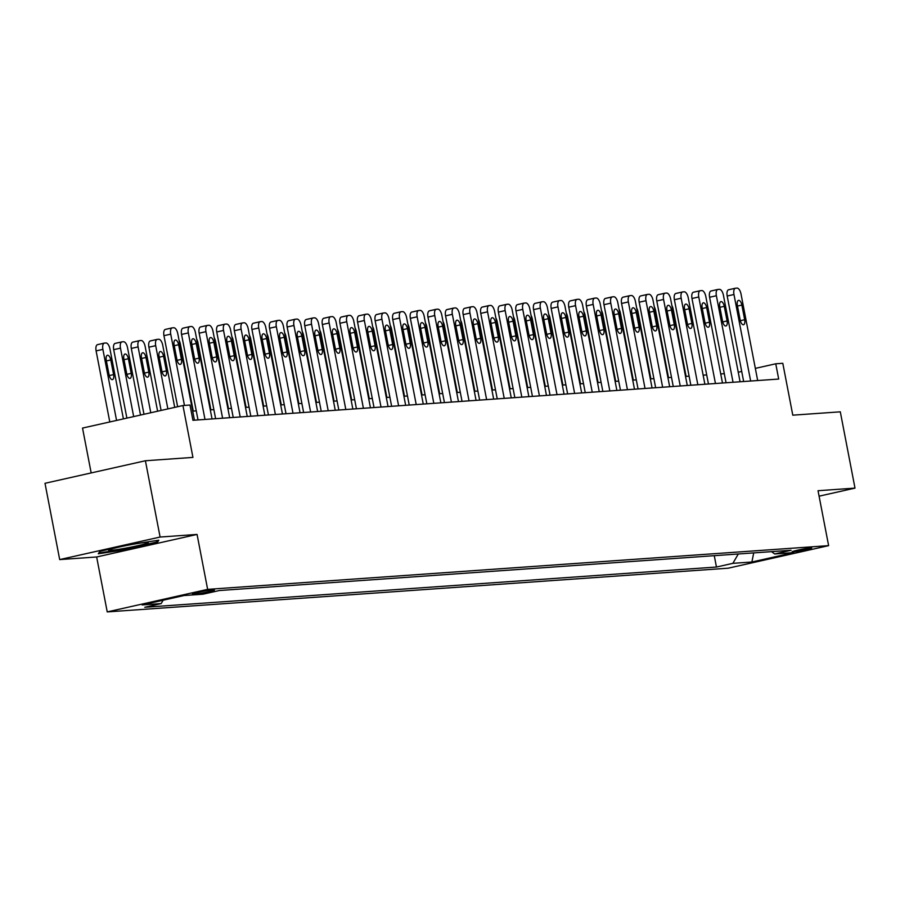 <?xml version="1.0" encoding="UTF-8"?>
<svg xmlns="http://www.w3.org/2000/svg" width="900" height="900" viewBox="0 0 900 900"><rect width="100%" height="100%" fill="white"/><g stroke="black" fill="none" stroke-linecap="round" stroke-linejoin="round"><path stroke-width="1.35" d="M810.562 547.965A9.967 0.608 169.1 0 0 799.504 549.765A9.967 0.608 169.1 0 0 792.101 551.79A9.967 0.608 169.1 0 0 793.192 551.858A9.967 0.608 169.1 0 0 804.251 550.058A9.967 0.608 169.1 0 0 811.665 548.021A9.967 0.608 169.1 0 0 810.562 547.965M107.235 611.91L728.201 568.192L828.619 545.648L207.641 589.365L107.235 611.91L96.649 556.976L197.066 534.431L160.099 537.041L59.693 559.586L96.649 556.976M59.693 559.586L45 483.3L145.406 460.755L192.938 457.402L182.947 405.529L82.53 428.074L91.17 472.928M819.09 496.181L855 488.115L840.308 411.829L792.788 415.17L782.798 363.296L775.755 363.791L755.336 368.381M160.099 537.041L145.406 460.755M182.947 405.529L189.979 405.034L192.926 420.289L778.691 379.058L775.755 363.791M193.477 594.034L196.571 593.82A9.652 0.585 169.1 0 0 207.281 592.065A9.652 0.585 169.1 0 0 214.459 590.107A9.652 0.585 169.1 0 0 213.401 590.04L210.296 590.265A9.652 0.585 169.1 0 0 199.586 592.009A9.652 0.585 169.1 0 0 192.409 593.977A9.652 0.585 169.1 0 0 193.477 594.034L193.376 593.516M163.136 600.221L161.179 603.585L144.765 607.275L716.456 567.034L714.274 555.683M161.179 603.585L142.166 604.924L183.96 595.541L202.972 594.202L219.386 590.524L791.077 550.271L774.664 553.961L793.676 552.623L751.883 562.005L732.87 563.344L716.456 567.034M197.066 534.431L207.641 589.365M855 488.115L818.033 490.714L828.619 545.648M724.309 373.691L720.731 373.939M706.714 374.929L703.136 375.176M689.107 376.166L685.53 376.425M671.501 377.404L667.924 377.662M653.906 378.652L650.329 378.9M636.3 379.89L632.722 380.137M618.705 381.127L615.127 381.375M601.099 382.365L597.521 382.613M583.504 383.603L579.926 383.85M565.898 384.84L562.32 385.099M548.303 386.077L544.725 386.336M530.696 387.326L527.119 387.574M513.09 388.564L509.512 388.811M495.495 389.801L491.918 390.049M477.889 391.039L474.311 391.286M460.294 392.276L456.716 392.535M442.688 393.514L439.11 393.772M425.093 394.751L421.515 395.01M407.486 396L403.909 396.248M389.88 397.238L386.303 397.485M372.285 398.475L368.707 398.723M354.679 399.713L351.101 399.96M337.084 400.95L333.506 401.209M319.478 402.188L315.9 402.446M301.882 403.425L298.305 403.684M284.276 404.674L280.699 404.921M266.681 405.911L263.104 406.159M249.075 407.149L245.498 407.396M231.469 408.386L227.891 408.634M213.874 409.624L210.296 409.882M196.268 410.861L192.69 411.12M741.712 371.441L738.236 372.218M732.87 563.344L738.304 553.984M771.536 551.644L774.664 553.961M751.883 562.005L753.716 552.904M98.314 553.781L127.024 549.439L157.264 542.644L158.794 540.202L130.084 544.556L99.844 551.351L98.314 553.781M156.949 541.046L157.264 542.644M126.889 548.752L127.024 549.439M184.455 405.428L170.73 334.147A6.221 2.801 77.3 0 1 172.192 327.87A6.221 2.801 77.3 0 1 172.373 327.848L173.779 327.746A6.221 2.801 77.3 0 1 177.773 333.652L194.434 420.188M172.001 327.926L165.589 329.366A6.221 2.801 -102.7 0 0 165.398 329.4A6.221 2.801 -102.7 0 0 163.946 335.666L177.638 406.721M174.116 345.049A4.984 2.239 -102.7 0 1 175.275 340.02A4.984 2.239 -102.7 0 1 178.627 344.723L181.44 359.37A4.984 2.239 -102.7 0 1 180.281 364.387A4.984 2.239 -102.7 0 1 176.94 359.696L174.116 345.049M116.573 420.435L102.892 349.38A6.221 2.801 77.3 0 1 104.344 343.103A6.221 2.801 77.3 0 1 104.535 343.08L105.941 342.979A6.221 2.801 77.3 0 1 109.935 348.885L123.413 418.894M109.789 421.954L96.109 350.899A6.221 2.801 -102.7 0 1 97.56 344.632A6.221 2.801 -102.7 0 1 97.751 344.599L104.164 343.159M106.279 360.281L109.091 374.929A4.984 2.239 77.3 0 0 112.444 379.62A4.984 2.239 77.3 0 0 113.603 374.603L110.779 359.955A4.984 2.239 77.3 0 0 107.438 355.252A4.984 2.239 77.3 0 0 106.279 360.281M204.998 419.445L188.336 332.91A6.221 2.801 77.3 0 1 189.787 326.632A6.221 2.801 77.3 0 1 189.979 326.61L191.385 326.509A6.221 2.801 77.3 0 1 195.379 332.415L212.04 418.95M189.607 326.689L183.195 328.129A6.221 2.801 -102.7 0 0 183.004 328.162A6.221 2.801 -102.7 0 0 181.553 334.429L198.011 419.929M191.722 343.8A4.984 2.239 -102.7 0 1 192.881 338.782A4.984 2.239 -102.7 0 1 196.222 343.485L199.046 358.132A4.984 2.239 -102.7 0 1 197.888 363.15A4.984 2.239 -102.7 0 1 194.535 358.447L191.722 343.8M222.604 418.207L205.942 331.673A6.221 2.801 77.3 0 1 207.394 325.395A6.221 2.801 77.3 0 1 207.574 325.373L208.991 325.271A6.221 2.801 77.3 0 1 212.974 331.178L229.646 417.701M207.203 325.451L200.79 326.891A6.221 2.801 -102.7 0 0 200.61 326.914A6.221 2.801 -102.7 0 0 199.159 333.191L215.618 418.691M209.317 342.562A4.984 2.239 -102.7 0 1 210.487 337.545A4.984 2.239 -102.7 0 1 213.829 342.248L216.653 356.895A4.984 2.239 -102.7 0 1 215.482 361.912A4.984 2.239 -102.7 0 1 212.141 357.21L209.317 342.562M240.199 416.959L223.537 330.435A6.221 2.801 77.3 0 1 224.989 324.157A6.221 2.801 77.3 0 1 225.18 324.124L226.586 324.034A6.221 2.801 77.3 0 1 230.58 329.94L247.241 416.464M224.809 324.214L218.396 325.654A6.221 2.801 -102.7 0 0 218.205 325.676A6.221 2.801 -102.7 0 0 216.754 331.954L233.224 417.454M226.924 341.325A4.984 2.239 -102.7 0 1 228.083 336.308A4.984 2.239 -102.7 0 1 231.424 341.01L234.248 355.657A4.984 2.239 -102.7 0 1 233.089 360.675A4.984 2.239 -102.7 0 1 229.748 355.973L226.924 341.325M133.672 416.588L120.487 348.142A6.221 2.801 77.3 0 1 121.95 341.865A6.221 2.801 77.3 0 1 122.13 341.843L123.536 341.741A6.221 2.801 77.3 0 1 127.53 347.647L140.513 415.058M126.889 418.118L113.704 349.661A6.221 2.801 -102.7 0 1 115.155 343.395A6.221 2.801 -102.7 0 1 115.346 343.361L121.759 341.921M123.874 359.032L126.698 373.68A4.984 2.239 77.3 0 0 130.039 378.382A4.984 2.239 77.3 0 0 131.197 373.365L128.385 358.718A4.984 2.239 77.3 0 0 125.032 354.015A4.984 2.239 77.3 0 0 123.874 359.032M150.773 412.751L138.094 346.905A6.221 2.801 77.3 0 1 139.545 340.627A6.221 2.801 77.3 0 1 139.736 340.605L141.142 340.504A6.221 2.801 77.3 0 1 145.136 346.41L157.612 411.221M143.989 414.281L131.31 348.424A6.221 2.801 -102.7 0 1 132.761 342.146A6.221 2.801 -102.7 0 1 132.953 342.124L139.365 340.684M141.48 357.795L144.292 372.442A4.984 2.239 77.3 0 0 147.645 377.145A4.984 2.239 77.3 0 0 148.804 372.127L145.98 357.48A4.984 2.239 77.3 0 0 142.639 352.777A4.984 2.239 77.3 0 0 141.48 357.795M167.873 408.915L155.7 345.668A6.221 2.801 77.3 0 1 157.151 339.39A6.221 2.801 77.3 0 1 157.331 339.356L158.749 339.266A6.221 2.801 77.3 0 1 162.731 345.173L174.713 407.374M161.089 410.434L148.905 347.186A6.221 2.801 -102.7 0 1 150.368 340.909A6.221 2.801 -102.7 0 1 150.547 340.886L156.96 339.446M159.075 356.558L161.899 371.205A4.984 2.239 77.3 0 0 165.24 375.907A4.984 2.239 77.3 0 0 166.399 370.89L163.586 356.243A4.984 2.239 77.3 0 0 160.245 351.54A4.984 2.239 77.3 0 0 159.075 356.558M257.805 415.721L241.144 329.186A6.221 2.801 77.3 0 1 242.595 322.92A6.221 2.801 77.3 0 1 242.786 322.886L244.192 322.796A6.221 2.801 77.3 0 1 248.186 328.691L264.847 415.226M242.415 322.976L235.991 324.416A6.221 2.801 -102.7 0 0 235.811 324.439A6.221 2.801 -102.7 0 0 234.36 330.716L250.819 416.216M244.519 340.088A4.984 2.239 -102.7 0 1 245.689 335.07A4.984 2.239 -102.7 0 1 249.03 339.772L251.854 354.42A4.984 2.239 -102.7 0 1 250.684 359.438A4.984 2.239 -102.7 0 1 247.343 354.735L244.519 340.088M179.055 340.279A6.221 2.801 77.3 0 1 180.338 343.924L193.264 411.075M145.181 543.847A20.239 1.226 169.1 0 0 148.174 542.452A20.239 1.226 169.1 0 0 132.885 544.309A20.239 1.226 169.1 0 0 111.69 548.921A20.239 1.226 169.1 0 0 108.653 550.069A20.239 1.226 169.1 0 0 121.972 548.809A20.239 1.226 169.1 0 0 145.181 543.847M99.067 552.589L100.204 551.273M157.343 540.428L156.251 542.171L126.956 548.752L99.135 552.96M275.4 414.484L258.739 327.949A6.221 2.801 77.3 0 1 260.19 321.683A6.221 2.801 77.3 0 1 260.381 321.649L261.787 321.548A6.221 2.801 77.3 0 1 265.781 327.454L282.442 413.989M260.01 321.739L253.597 323.179A6.221 2.801 -102.7 0 0 253.406 323.201A6.221 2.801 -102.7 0 0 251.955 329.479L268.425 414.979M262.125 338.85A4.984 2.239 -102.7 0 1 263.284 333.832A4.984 2.239 -102.7 0 1 266.625 338.535L269.449 353.183A4.984 2.239 -102.7 0 1 268.29 358.2A4.984 2.239 -102.7 0 1 264.949 353.498L262.125 338.85M293.006 413.246L276.345 326.711A6.221 2.801 77.3 0 1 277.796 320.434A6.221 2.801 77.3 0 1 277.988 320.411L279.394 320.31A6.221 2.801 77.3 0 1 283.387 326.216L300.049 412.751M277.616 320.49L271.204 321.93A6.221 2.801 -102.7 0 0 271.012 321.964A6.221 2.801 -102.7 0 0 269.561 328.241L286.02 413.741M279.731 337.613A4.984 2.239 -102.7 0 1 280.89 332.595A4.984 2.239 -102.7 0 1 284.231 337.286L287.055 351.934A4.984 2.239 -102.7 0 1 285.885 356.963A4.984 2.239 -102.7 0 1 282.544 352.26L279.731 337.613M310.613 412.009L293.94 325.474A6.221 2.801 77.3 0 1 295.391 319.196A6.221 2.801 77.3 0 1 295.582 319.174L296.989 319.072A6.221 2.801 77.3 0 1 300.983 324.979L317.644 411.514M295.211 319.252L288.799 320.692A6.221 2.801 -102.7 0 0 288.608 320.726A6.221 2.801 -102.7 0 0 287.156 326.993L303.626 412.493M297.326 336.375A4.984 2.239 -102.7 0 1 298.485 331.346A4.984 2.239 -102.7 0 1 301.838 336.049L304.65 350.696A4.984 2.239 -102.7 0 1 303.491 355.714A4.984 2.239 -102.7 0 1 300.15 351.011L297.326 336.375M328.207 410.771L311.546 324.236A6.221 2.801 77.3 0 1 312.998 317.959A6.221 2.801 77.3 0 1 313.189 317.936L314.595 317.835A6.221 2.801 77.3 0 1 318.589 323.741L335.25 410.276M312.817 318.015L306.405 319.455A6.221 2.801 -102.7 0 0 306.214 319.489A6.221 2.801 -102.7 0 0 304.762 325.755L321.221 411.255M314.933 335.126A4.984 2.239 -102.7 0 1 316.091 330.109A4.984 2.239 -102.7 0 1 319.433 334.811L322.256 349.459A4.984 2.239 -102.7 0 1 321.098 354.476A4.984 2.239 -102.7 0 1 317.745 349.774L314.933 335.126M345.814 409.522L329.152 322.999A6.221 2.801 77.3 0 1 330.604 316.721A6.221 2.801 77.3 0 1 330.784 316.699L332.201 316.598A6.221 2.801 77.3 0 1 336.184 322.504L352.856 409.027M330.412 316.777L324 318.218A6.221 2.801 -102.7 0 0 323.82 318.24A6.221 2.801 -102.7 0 0 322.358 324.517L338.827 410.017M332.527 333.889A4.984 2.239 -102.7 0 1 333.686 328.871A4.984 2.239 -102.7 0 1 337.039 333.574L339.851 348.221A4.984 2.239 -102.7 0 1 338.692 353.239A4.984 2.239 -102.7 0 1 335.351 348.536L332.527 333.889M196.65 339.03A6.221 2.801 77.3 0 1 197.944 342.686L210.87 409.838M214.256 337.793A6.221 2.801 77.3 0 1 215.539 341.449L228.465 408.6M231.851 336.555A6.221 2.801 77.3 0 1 233.145 340.211L246.071 407.363M249.458 335.317A6.221 2.801 77.3 0 1 250.74 338.974L263.678 406.125M267.053 334.08A6.221 2.801 77.3 0 1 268.346 337.736L281.273 404.876M363.409 408.285L346.748 321.761A6.221 2.801 77.3 0 1 348.199 315.484A6.221 2.801 77.3 0 1 348.39 315.45L349.796 315.36A6.221 2.801 77.3 0 1 353.79 321.255L370.451 407.79M348.019 315.54L341.606 316.98A6.221 2.801 -102.7 0 0 341.415 317.002A6.221 2.801 -102.7 0 0 339.964 323.28L356.434 408.78M350.134 332.651A4.984 2.239 -102.7 0 1 351.293 327.634A4.984 2.239 -102.7 0 1 354.634 332.336L357.457 346.984A4.984 2.239 -102.7 0 1 356.299 352.001A4.984 2.239 -102.7 0 1 352.946 347.299L350.134 332.651M284.659 332.843A6.221 2.801 77.3 0 1 285.941 336.499L298.879 403.639M381.015 407.048L364.354 320.512A6.221 2.801 77.3 0 1 365.805 314.246A6.221 2.801 77.3 0 1 365.985 314.213L367.402 314.111A6.221 2.801 77.3 0 1 371.385 320.017L388.058 406.553M365.614 314.303L359.201 315.743A6.221 2.801 -102.7 0 0 359.021 315.765A6.221 2.801 -102.7 0 0 357.57 322.043L374.029 407.543M367.729 331.414A4.984 2.239 -102.7 0 1 368.899 326.396A4.984 2.239 -102.7 0 1 372.24 331.099L375.064 345.746A4.984 2.239 -102.7 0 1 373.894 350.764A4.984 2.239 -102.7 0 1 370.553 346.061L367.729 331.414M302.265 331.605A6.221 2.801 77.3 0 1 303.548 335.25L316.474 402.401M398.61 405.81L381.949 319.275A6.221 2.801 77.3 0 1 383.4 313.009A6.221 2.801 77.3 0 1 383.591 312.975L384.998 312.874A6.221 2.801 77.3 0 1 388.991 318.78L405.652 405.315M383.22 313.065L376.808 314.505A6.221 2.801 -102.7 0 0 376.616 314.527A6.221 2.801 -102.7 0 0 375.165 320.805L391.635 406.305M385.335 330.176A4.984 2.239 -102.7 0 1 386.494 325.159A4.984 2.239 -102.7 0 1 389.835 329.861L392.659 344.509A4.984 2.239 -102.7 0 1 391.5 349.526A4.984 2.239 -102.7 0 1 388.159 344.824L385.335 330.176M319.86 330.356A6.221 2.801 77.3 0 1 321.142 334.012L334.08 401.164M416.216 404.572L399.555 318.037A6.221 2.801 77.3 0 1 401.006 311.76A6.221 2.801 77.3 0 1 401.197 311.738L402.604 311.636A6.221 2.801 77.3 0 1 406.598 317.543L423.259 404.077M400.826 311.816L394.414 313.256A6.221 2.801 -102.7 0 0 394.223 313.29A6.221 2.801 -102.7 0 0 392.771 319.567L409.23 405.067M402.93 328.939A4.984 2.239 -102.7 0 1 404.1 323.921A4.984 2.239 -102.7 0 1 407.441 328.613L410.265 343.26A4.984 2.239 -102.7 0 1 409.095 348.289A4.984 2.239 -102.7 0 1 405.754 343.586L402.93 328.939M337.466 329.119A6.221 2.801 77.3 0 1 338.749 332.775L351.675 399.926M433.822 403.335L417.15 316.8A6.221 2.801 77.3 0 1 418.601 310.522A6.221 2.801 77.3 0 1 418.793 310.5L420.199 310.399A6.221 2.801 77.3 0 1 424.192 316.305L440.854 402.84M418.421 310.579L412.009 312.019A6.221 2.801 -102.7 0 0 411.817 312.053A6.221 2.801 -102.7 0 0 410.366 318.319L426.836 403.819M420.536 327.69A4.984 2.239 -102.7 0 1 421.695 322.673A4.984 2.239 -102.7 0 1 425.048 327.375L427.86 342.022A4.984 2.239 -102.7 0 1 426.701 347.04A4.984 2.239 -102.7 0 1 423.36 342.338L420.536 327.69M355.061 327.881A6.221 2.801 77.3 0 1 356.355 331.537L369.281 398.689M451.418 402.098L434.756 315.562A6.221 2.801 77.3 0 1 436.207 309.285A6.221 2.801 77.3 0 1 436.399 309.262L437.805 309.161A6.221 2.801 77.3 0 1 441.799 315.067L458.46 401.603M436.027 309.341L429.615 310.781A6.221 2.801 -102.7 0 0 429.424 310.815A6.221 2.801 -102.7 0 0 427.973 317.081L444.431 402.581M438.142 326.452A4.984 2.239 -102.7 0 1 439.301 321.435A4.984 2.239 -102.7 0 1 442.642 326.137L445.466 340.785A4.984 2.239 -102.7 0 1 444.308 345.803A4.984 2.239 -102.7 0 1 440.955 341.1L438.142 326.452M372.668 326.644A6.221 2.801 77.3 0 1 373.95 330.3L386.887 397.451M469.024 400.849L452.351 314.325A6.221 2.801 77.3 0 1 453.814 308.048A6.221 2.801 77.3 0 1 453.994 308.025L455.4 307.924A6.221 2.801 77.3 0 1 459.394 313.83L476.055 400.354M453.623 308.104L447.21 309.544A6.221 2.801 -102.7 0 0 447.019 309.566A6.221 2.801 -102.7 0 0 445.567 315.844L462.037 401.344M455.738 325.215A4.984 2.239 -102.7 0 1 456.896 320.197A4.984 2.239 -102.7 0 1 460.249 324.9L463.061 339.548A4.984 2.239 -102.7 0 1 461.902 344.565A4.984 2.239 -102.7 0 1 458.561 339.863L455.738 325.215M486.619 399.611L469.957 313.088A6.221 2.801 77.3 0 1 471.409 306.81A6.221 2.801 77.3 0 1 471.6 306.776L473.006 306.686A6.221 2.801 77.3 0 1 477 312.581L493.661 399.116M471.229 306.866L464.816 308.306A6.221 2.801 -102.7 0 0 464.625 308.329A6.221 2.801 -102.7 0 0 463.174 314.606L479.632 400.106M473.344 323.978A4.984 2.239 -102.7 0 1 474.502 318.96A4.984 2.239 -102.7 0 1 477.844 323.662L480.668 338.31A4.984 2.239 -102.7 0 1 479.509 343.327A4.984 2.239 -102.7 0 1 476.156 338.625L473.344 323.978M504.225 398.374L487.564 311.839A6.221 2.801 77.3 0 1 489.015 305.572A6.221 2.801 77.3 0 1 489.195 305.539L490.613 305.438A6.221 2.801 77.3 0 1 494.595 311.344L511.267 397.879M488.824 305.629L482.411 307.069A6.221 2.801 -102.7 0 0 482.231 307.091A6.221 2.801 -102.7 0 0 480.78 313.369L497.239 398.869M490.939 322.74A4.984 2.239 -102.7 0 1 492.109 317.723A4.984 2.239 -102.7 0 1 495.45 322.425L498.274 337.072A4.984 2.239 -102.7 0 1 497.104 342.09A4.984 2.239 -102.7 0 1 493.762 337.387L490.939 322.74M521.82 397.136L505.159 310.601A6.221 2.801 77.3 0 1 506.61 304.335A6.221 2.801 77.3 0 1 506.801 304.301L508.207 304.2A6.221 2.801 77.3 0 1 512.201 310.106L528.863 396.641M506.43 304.391L500.017 305.831A6.221 2.801 -102.7 0 0 499.826 305.854A6.221 2.801 -102.7 0 0 498.375 312.131L514.845 397.631M508.545 321.502A4.984 2.239 -102.7 0 1 509.704 316.485A4.984 2.239 -102.7 0 1 513.045 321.188L515.869 335.835A4.984 2.239 -102.7 0 1 514.71 340.853A4.984 2.239 -102.7 0 1 511.369 336.15L508.545 321.502M539.426 395.899L522.765 309.364A6.221 2.801 77.3 0 1 524.216 303.086A6.221 2.801 77.3 0 1 524.408 303.064L525.814 302.963A6.221 2.801 77.3 0 1 529.808 308.869L546.469 395.404M524.036 303.142L517.613 304.582A6.221 2.801 -102.7 0 0 517.433 304.616A6.221 2.801 -102.7 0 0 515.981 310.882L532.44 396.394M526.14 320.265A4.984 2.239 -102.7 0 1 527.31 315.236A4.984 2.239 -102.7 0 1 530.651 319.939L533.475 334.586A4.984 2.239 -102.7 0 1 532.305 339.604A4.984 2.239 -102.7 0 1 528.964 334.912L526.14 320.265M557.021 394.661L540.36 308.126A6.221 2.801 77.3 0 1 541.811 301.849A6.221 2.801 77.3 0 1 542.002 301.826L543.409 301.725A6.221 2.801 77.3 0 1 547.403 307.631L564.064 394.166M541.631 301.905L535.219 303.345A6.221 2.801 -102.7 0 0 535.028 303.379A6.221 2.801 -102.7 0 0 533.576 309.645L550.046 395.145M543.746 319.016A4.984 2.239 -102.7 0 1 544.905 313.999A4.984 2.239 -102.7 0 1 548.246 318.701L551.07 333.349A4.984 2.239 -102.7 0 1 549.911 338.366A4.984 2.239 -102.7 0 1 546.57 333.664L543.746 319.016M574.627 393.424L557.966 306.889A6.221 2.801 77.3 0 1 559.418 300.611A6.221 2.801 77.3 0 1 559.609 300.589L561.015 300.488A6.221 2.801 77.3 0 1 565.009 306.394L581.67 392.918M559.238 300.668L552.825 302.108A6.221 2.801 -102.7 0 0 552.634 302.141A6.221 2.801 -102.7 0 0 551.183 308.407L567.641 393.907M561.352 317.779A4.984 2.239 -102.7 0 1 562.511 312.761A4.984 2.239 -102.7 0 1 565.852 317.464L568.676 332.111A4.984 2.239 -102.7 0 1 567.506 337.129A4.984 2.239 -102.7 0 1 564.165 332.426L561.352 317.779M592.234 392.175L575.561 305.651A6.221 2.801 77.3 0 1 577.012 299.374A6.221 2.801 77.3 0 1 577.204 299.351L578.61 299.25A6.221 2.801 77.3 0 1 582.604 305.156L599.265 391.68M576.832 299.43L570.42 300.87A6.221 2.801 -102.7 0 0 570.229 300.892A6.221 2.801 -102.7 0 0 568.778 307.17L585.248 392.67M578.947 316.541A4.984 2.239 -102.7 0 1 580.106 311.524A4.984 2.239 -102.7 0 1 583.459 316.226L586.271 330.874A4.984 2.239 -102.7 0 1 585.113 335.891A4.984 2.239 -102.7 0 1 581.771 331.189L578.947 316.541M609.829 390.938L593.168 304.402A6.221 2.801 77.3 0 1 594.619 298.136A6.221 2.801 77.3 0 1 594.81 298.103L596.216 298.012A6.221 2.801 77.3 0 1 600.21 303.907L616.871 390.442M594.439 298.192L588.026 299.632A6.221 2.801 -102.7 0 0 587.835 299.655A6.221 2.801 -102.7 0 0 586.384 305.933L602.842 391.433M596.554 315.304A4.984 2.239 -102.7 0 1 597.712 310.286A4.984 2.239 -102.7 0 1 601.054 314.989L603.877 329.636A4.984 2.239 -102.7 0 1 602.719 334.654A4.984 2.239 -102.7 0 1 599.366 329.951L596.554 315.304M390.262 325.406A6.221 2.801 77.3 0 1 391.556 329.062L404.483 396.202M407.869 324.169A6.221 2.801 77.3 0 1 409.151 327.814L422.089 394.965M425.464 322.931A6.221 2.801 77.3 0 1 426.757 326.576L439.684 393.728M443.07 321.683A6.221 2.801 77.3 0 1 444.353 325.339L457.29 392.49M460.676 320.445A6.221 2.801 77.3 0 1 461.959 324.101L474.885 391.252M478.271 319.207A6.221 2.801 77.3 0 1 479.565 322.864L492.491 390.015M495.877 317.97A6.221 2.801 77.3 0 1 497.16 321.626L510.086 388.766M513.472 316.733A6.221 2.801 77.3 0 1 514.766 320.389L527.692 387.529M531.079 315.495A6.221 2.801 77.3 0 1 532.361 319.14L545.299 386.291M627.435 389.7L610.774 303.165A6.221 2.801 77.3 0 1 612.225 296.899A6.221 2.801 77.3 0 1 612.405 296.865L613.822 296.764A6.221 2.801 77.3 0 1 617.805 302.67L634.477 389.205M612.034 296.955L605.621 298.395A6.221 2.801 -102.7 0 0 605.441 298.418A6.221 2.801 -102.7 0 0 603.979 304.695L620.449 390.195M614.149 314.066A4.984 2.239 -102.7 0 1 615.308 309.049A4.984 2.239 -102.7 0 1 618.66 313.751L621.472 328.399A4.984 2.239 -102.7 0 1 620.314 333.416A4.984 2.239 -102.7 0 1 616.972 328.714L614.149 314.066M548.674 314.246A6.221 2.801 77.3 0 1 549.967 317.902L562.894 385.054M645.03 388.463L628.369 301.928A6.221 2.801 77.3 0 1 629.82 295.661A6.221 2.801 77.3 0 1 630.011 295.627L631.418 295.526A6.221 2.801 77.3 0 1 635.411 301.433L652.072 387.968M629.64 295.706L623.227 297.146A6.221 2.801 -102.7 0 0 623.036 297.18A6.221 2.801 -102.7 0 0 621.585 303.457L638.055 388.957M631.755 312.829A4.984 2.239 -102.7 0 1 632.914 307.811A4.984 2.239 -102.7 0 1 636.255 312.514L639.079 327.15A4.984 2.239 -102.7 0 1 637.92 332.179A4.984 2.239 -102.7 0 1 634.567 327.476L631.755 312.829M566.28 313.009A6.221 2.801 77.3 0 1 567.562 316.665L580.5 383.816M662.636 387.225L645.975 300.69A6.221 2.801 77.3 0 1 647.426 294.412A6.221 2.801 77.3 0 1 647.606 294.39L649.024 294.289A6.221 2.801 77.3 0 1 653.006 300.195L669.679 386.73M647.235 294.469L640.822 295.909A6.221 2.801 -102.7 0 0 640.643 295.942A6.221 2.801 -102.7 0 0 639.191 302.209L655.65 387.72M649.35 311.591A4.984 2.239 -102.7 0 1 650.52 306.562A4.984 2.239 -102.7 0 1 653.861 311.265L656.685 325.912A4.984 2.239 -102.7 0 1 655.515 330.93A4.984 2.239 -102.7 0 1 652.174 326.239L649.35 311.591M583.886 311.771A6.221 2.801 77.3 0 1 585.169 315.428L598.095 382.579M680.231 385.988L663.57 299.452A6.221 2.801 77.3 0 1 665.021 293.175A6.221 2.801 77.3 0 1 665.212 293.152L666.619 293.051A6.221 2.801 77.3 0 1 670.613 298.957L687.274 385.493M664.841 293.231L658.429 294.671A6.221 2.801 -102.7 0 0 658.238 294.705A6.221 2.801 -102.7 0 0 656.786 300.971L673.256 386.471M666.956 310.343A4.984 2.239 -102.7 0 1 668.115 305.325A4.984 2.239 -102.7 0 1 671.456 310.027L674.28 324.675A4.984 2.239 -102.7 0 1 673.121 329.692A4.984 2.239 -102.7 0 1 669.78 324.99L666.956 310.343M601.481 310.534A6.221 2.801 77.3 0 1 602.764 314.19L615.701 381.341M697.837 384.75L681.176 298.215A6.221 2.801 77.3 0 1 682.627 291.938A6.221 2.801 77.3 0 1 682.819 291.915L684.225 291.814A6.221 2.801 77.3 0 1 688.219 297.72L704.88 384.244M682.447 291.994L676.035 293.434A6.221 2.801 -102.7 0 0 675.844 293.456A6.221 2.801 -102.7 0 0 674.393 299.734L690.851 385.234M684.551 309.105A4.984 2.239 -102.7 0 1 685.721 304.088A4.984 2.239 -102.7 0 1 689.062 308.79L691.886 323.438A4.984 2.239 -102.7 0 1 690.716 328.455A4.984 2.239 -102.7 0 1 687.375 323.752L684.551 309.105M619.087 309.296A6.221 2.801 77.3 0 1 620.37 312.952L633.296 380.093M715.444 383.501L698.771 296.978A6.221 2.801 77.3 0 1 700.222 290.7A6.221 2.801 77.3 0 1 700.414 290.666L701.82 290.576A6.221 2.801 77.3 0 1 705.814 296.483L722.475 383.006M700.043 290.756L693.63 292.196A6.221 2.801 -102.7 0 0 693.439 292.219A6.221 2.801 -102.7 0 0 691.988 298.496L708.457 383.996M702.158 307.868A4.984 2.239 -102.7 0 1 703.316 302.85A4.984 2.239 -102.7 0 1 706.669 307.553L709.481 322.2A4.984 2.239 -102.7 0 1 708.322 327.218A4.984 2.239 -102.7 0 1 704.981 322.515L702.158 307.868M636.683 308.059A6.221 2.801 77.3 0 1 637.976 311.715L650.903 378.855M733.039 382.264L716.377 295.729A6.221 2.801 77.3 0 1 717.829 289.463A6.221 2.801 77.3 0 1 718.02 289.429L719.426 289.339A6.221 2.801 77.3 0 1 723.42 295.234L740.081 381.769M717.649 289.519L711.236 290.959A6.221 2.801 -102.7 0 0 711.045 290.981A6.221 2.801 -102.7 0 0 709.594 297.259L726.053 382.759M719.764 306.63A4.984 2.239 -102.7 0 1 720.923 301.613A4.984 2.239 -102.7 0 1 724.264 306.315L727.087 320.963A4.984 2.239 -102.7 0 1 725.929 325.98A4.984 2.239 -102.7 0 1 722.576 321.277L719.764 306.63M654.289 306.821A6.221 2.801 77.3 0 1 655.571 310.466L668.509 377.618M750.645 381.026L733.972 294.491A6.221 2.801 77.3 0 1 735.435 288.225A6.221 2.801 77.3 0 1 735.615 288.191L737.021 288.09A6.221 2.801 77.3 0 1 741.015 293.996L757.676 380.531M735.244 288.281L728.831 289.721A6.221 2.801 -102.7 0 0 728.64 289.744A6.221 2.801 -102.7 0 0 727.189 296.021L743.659 381.521M737.359 305.392A4.984 2.239 -102.7 0 1 738.518 300.375A4.984 2.239 -102.7 0 1 741.87 305.077L744.683 319.725A4.984 2.239 -102.7 0 1 743.524 324.743A4.984 2.239 -102.7 0 1 740.183 320.04L737.359 305.392M671.884 305.572A6.221 2.801 77.3 0 1 673.178 309.229L686.104 376.38M196.357 592.729L196.571 593.82M163.946 335.666L170.73 334.147M178.627 344.723L174.251 345.713M181.44 359.37L177.086 360.349M102.892 349.38L96.109 350.899M106.403 360.945L110.779 359.955M109.237 375.581L113.603 374.603M181.553 334.429L188.336 332.91M196.222 343.485L191.846 344.475M199.046 358.132L194.692 359.111M199.159 333.191L205.942 331.673M213.829 342.248L209.453 343.226M216.653 356.895L212.287 357.874M216.754 331.954L223.537 330.435M231.424 341.01L227.047 341.989M234.248 355.657L229.894 356.636M120.487 348.142L113.704 349.661M124.009 359.707L128.385 358.718M126.844 374.344L131.197 373.365M138.094 346.905L131.31 348.424M141.604 358.459L145.98 357.48M144.45 373.106L148.804 372.127M155.7 345.668L148.905 347.186M159.21 357.221L163.586 356.243M162.045 371.869L166.399 370.89M234.36 330.716L241.144 329.186M249.03 339.772L244.654 340.751M251.854 354.42L247.489 355.399M251.955 329.479L258.739 327.949M266.625 338.535L262.249 339.514M269.449 353.183L265.095 354.161M269.561 328.241L276.345 326.711M284.231 337.286L279.855 338.276M287.055 351.934L282.69 352.912M287.156 326.993L293.94 325.474M301.838 336.049L297.45 337.039M304.65 350.696L300.296 351.675M304.762 325.755L311.546 324.236M319.433 334.811L315.056 335.801M322.256 349.459L317.902 350.438M322.358 324.517L329.152 322.999M337.039 333.574L332.662 334.553M339.851 348.221L335.498 349.2M339.964 323.28L346.748 321.761M354.634 332.336L350.257 333.315M357.457 346.984L353.104 347.963M357.57 322.043L364.354 320.512M372.24 331.099L367.864 332.077M375.064 345.746L370.699 346.725M375.165 320.805L381.949 319.275M389.835 329.861L385.459 330.84M392.659 344.509L388.305 345.488M392.771 319.567L399.555 318.037M407.441 328.613L403.065 329.603M410.265 343.26L405.9 344.239M410.366 318.319L417.15 316.8M425.048 327.375L420.66 328.365M427.86 342.022L423.506 343.001M427.973 317.081L434.756 315.562M442.642 326.137L438.266 327.127M445.466 340.785L441.101 341.764M445.567 315.844L452.351 314.325M460.249 324.9L455.873 325.879M463.061 339.548L458.707 340.526M463.174 314.606L469.957 313.088M477.844 323.662L473.468 324.641M480.668 338.31L476.314 339.289M480.78 313.369L487.564 311.839M495.45 322.425L491.074 323.404M498.274 337.072L493.909 338.051M498.375 312.131L505.159 310.601M513.045 321.188L508.669 322.166M515.869 335.835L511.515 336.803M515.981 310.882L522.765 309.364M530.651 319.939L526.275 320.929M533.475 334.586L529.11 335.565M533.576 309.645L540.36 308.126M548.246 318.701L543.87 319.691M551.07 333.349L546.716 334.327M551.183 308.407L557.966 306.889M565.852 317.464L561.476 318.442M568.676 332.111L564.311 333.09M568.778 307.17L575.561 305.651M583.459 316.226L579.071 317.205M586.271 330.874L581.918 331.853M586.384 305.933L593.168 304.402M601.054 314.989L596.678 315.968M603.877 329.636L599.524 330.615M603.979 304.695L610.774 303.165M618.66 313.751L614.284 314.73M621.472 328.399L617.119 329.377M621.585 303.457L628.369 301.928M636.255 312.514L631.879 313.493M639.079 327.15L634.725 328.129M639.191 302.209L645.975 300.69M653.861 311.265L649.485 312.255M656.685 325.912L652.32 326.891M656.786 300.971L663.57 299.452M671.456 310.027L667.08 311.017M674.28 324.675L669.926 325.654M674.393 299.734L681.176 298.215M689.062 308.79L684.686 309.769M691.886 323.438L687.521 324.416M691.988 298.496L698.771 296.978M706.669 307.553L702.281 308.531M709.481 322.2L705.127 323.179M709.594 297.259L716.377 295.729M724.264 306.315L719.887 307.294M727.087 320.963L722.722 321.941M727.189 296.021L733.972 294.491M741.87 305.077L737.494 306.056M744.683 319.725L740.329 320.704M165.398 329.4L172.192 327.87M104.344 343.103L97.56 344.632M183.004 328.162L189.787 326.632M200.61 326.914L207.394 325.395M218.205 325.676L224.989 324.157M121.95 341.865L115.155 343.395M139.545 340.627L132.761 342.146M157.151 339.39L150.368 340.909M235.811 324.439L242.595 322.92M253.406 323.201L260.19 321.683M271.012 321.964L277.796 320.434M288.608 320.726L295.391 319.196M306.214 319.489L312.998 317.959M323.82 318.24L330.604 316.721M341.415 317.002L348.199 315.484M359.021 315.765L365.805 314.246M376.616 314.527L383.4 313.009M394.223 313.29L401.006 311.76M411.817 312.053L418.601 310.522M429.424 310.815L436.207 309.285M447.019 309.566L453.814 308.048M464.625 308.329L471.409 306.81M482.231 307.091L489.015 305.572M499.826 305.854L506.61 304.335M517.433 304.616L524.216 303.086M535.028 303.379L541.811 301.849M552.634 302.141L559.418 300.611M570.229 300.892L577.012 299.374M587.835 299.655L594.619 298.136M605.441 298.418L612.225 296.899M623.036 297.18L629.82 295.661M640.643 295.942L647.426 294.412M658.238 294.705L665.021 293.175M675.844 293.456L682.627 291.938M693.439 292.219L700.222 290.7M711.045 290.981L717.829 289.463M728.64 289.744L735.435 288.225"/></g></svg>
